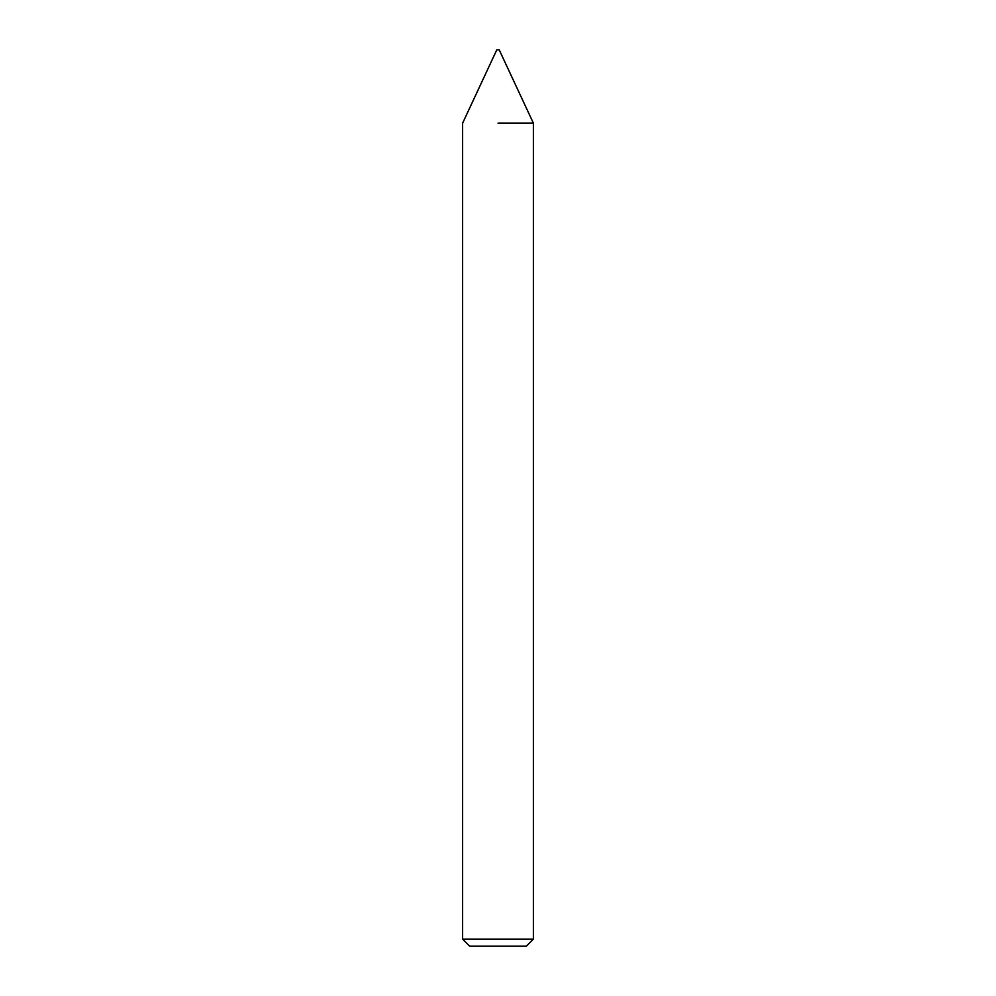 <?xml version="1.0" encoding="UTF-8"?>
<svg xmlns="http://www.w3.org/2000/svg" width="996" height="996" viewBox="0 0 996 996"><rect width="100%" height="100%" fill="white"/><g stroke="black" fill="none" stroke-linecap="round" stroke-linejoin="round"><path stroke-width="1.49" d="M498 123.155L533.383 123.155L498 123.155M498 939.128L533.383 939.128L533.383 123.155L499.183 49.8L496.817 49.8L462.617 123.155L462.617 939.128L498 939.128M462.617 939.128L469.689 946.2L526.311 946.2L533.383 939.128"/></g></svg>
